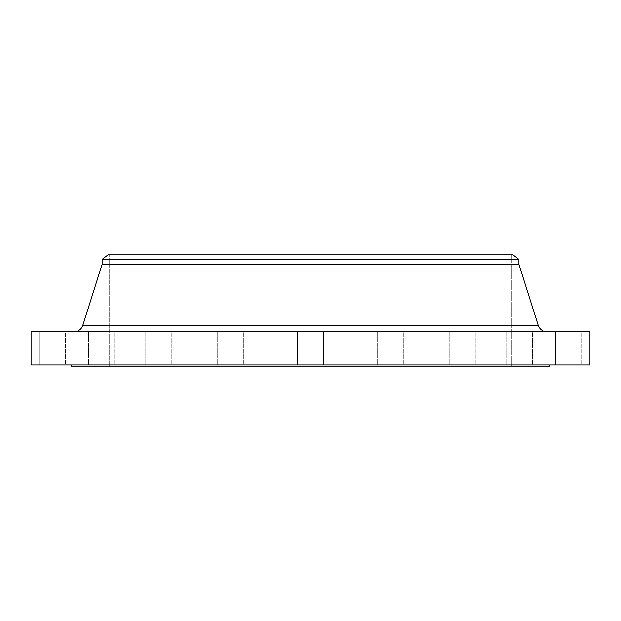 <?xml version="1.0" encoding="UTF-8"?>
<svg xmlns="http://www.w3.org/2000/svg" width="621" height="621" viewBox="0 0 621 621"><rect width="100%" height="100%" fill="white"/><g stroke="black" fill="none" stroke-linecap="round" stroke-linejoin="round"><path stroke-width="0.47" stroke-dasharray="3.1 2.33" d="M88.64 331.816L114.691 331.816L114.691 364.969L88.64 364.969L88.64 331.816L114.691 331.816L114.691 364.969L88.64 364.969L88.64 331.816L114.691 331.816L88.64 331.816L114.691 331.816L88.64 331.816L88.64 364.969L114.691 364.969L88.64 364.969L114.691 364.969L88.64 364.969L114.691 364.969L114.691 331.816L88.64 331.816L88.64 364.969L114.691 364.969L114.691 331.816L88.64 331.816M145.749 331.816L171.8 331.816L171.8 364.969L145.749 364.969L145.749 331.816L171.8 331.816L171.8 364.969L145.749 364.969L145.749 331.816L171.8 331.816L145.749 331.816L171.8 331.816L145.749 331.816L145.749 364.969L171.8 364.969L145.749 364.969L171.8 364.969L145.749 364.969L171.8 364.969L171.8 331.816L145.749 331.816L145.749 364.969L171.8 364.969L171.8 331.816L145.749 331.816M217.707 331.816L243.758 331.816L243.758 364.969L217.707 364.969L217.707 331.816L243.758 331.816L243.758 364.969L217.707 364.969L217.707 331.816L243.758 331.816L217.707 331.816L243.758 331.816L217.707 331.816L217.707 364.969L243.758 364.969L217.707 364.969L243.758 364.969L217.707 364.969L243.758 364.969L243.758 331.816L217.707 331.816L217.707 364.969L243.758 364.969L243.758 331.816L217.707 331.816M297.475 331.816L323.525 331.816L323.525 364.969L297.475 364.969L297.475 331.816L323.525 331.816L323.525 364.969L297.475 364.969L297.475 331.816L589.95 331.816L31.05 331.816L323.525 331.816L297.475 331.816L323.525 331.816L297.475 331.816L297.475 364.969L310.5 364.969L31.05 364.969L589.95 364.969L297.475 364.969L323.525 364.969L297.475 364.969L323.525 364.969L323.525 331.816L297.475 331.816L297.475 364.969L323.525 364.969L323.525 331.816L297.475 331.816M377.242 331.816L403.293 331.816L403.293 364.969L377.242 364.969L377.242 331.816L403.293 331.816L403.293 364.969L377.242 364.969L377.242 331.816L403.293 331.816L377.242 331.816L403.293 331.816L377.242 331.816L377.242 364.969L403.293 364.969L377.242 364.969L403.293 364.969L377.242 364.969L403.293 364.969L403.293 331.816L377.242 331.816L377.242 364.969L403.293 364.969L403.293 331.816L377.242 331.816M449.2 331.816L475.251 331.816L475.251 364.969L449.2 364.969L449.2 331.816L475.251 331.816L475.251 364.969L449.2 364.969L449.2 331.816L475.251 331.816L449.2 331.816L475.251 331.816L449.2 331.816L449.2 364.969L475.251 364.969L449.2 364.969L475.251 364.969L449.2 364.969L475.251 364.969L475.251 331.816L449.2 331.816L449.2 364.969L475.251 364.969L475.251 331.816L449.2 331.816M506.309 331.816L532.36 331.816L532.36 364.969L506.309 364.969L506.309 331.816L532.36 331.816L532.36 364.969L506.309 364.969L506.309 331.816L532.36 331.816L506.309 331.816L532.36 331.816L506.309 331.816L506.309 364.969L532.36 364.969L506.309 364.969L532.36 364.969L506.309 364.969L532.36 364.969L532.36 331.816L506.309 331.816L506.309 364.969L532.36 364.969L532.36 331.816L506.309 331.816M542.979 331.816L569.03 331.816L569.03 364.969L542.979 364.969L542.979 331.816L569.03 331.816L569.03 364.969L542.979 364.969L542.979 331.816L569.03 331.816L542.979 331.816L569.03 331.816L542.979 331.816L542.979 364.969L569.03 364.969L542.979 364.969L569.03 364.969L542.979 364.969L569.03 364.969L569.03 331.816L542.979 331.816L542.979 364.969L569.03 364.969L569.03 331.816L542.979 331.816M555.609 331.816L581.66 331.816L581.66 364.969L555.609 364.969L555.609 331.816L581.66 331.816L555.609 331.816L555.609 364.969L581.66 364.969L555.609 364.969L581.66 364.969L581.66 331.816L555.609 331.816M51.97 331.816L78.021 331.816L78.021 364.969L51.97 364.969L51.97 331.816L78.021 331.816L78.021 364.969L51.97 364.969L51.97 331.816L78.021 331.816L51.97 331.816L78.021 331.816L51.97 331.816L51.97 364.969L78.021 364.969L51.97 364.969L78.021 364.969L51.97 364.969L78.021 364.969L78.021 331.816L51.97 331.816L51.97 364.969L78.021 364.969L78.021 331.816L51.97 331.816M39.34 331.816L65.391 331.816L65.391 364.969L39.34 364.969L39.34 331.816L65.391 331.816L39.34 331.816L39.34 364.969L65.391 364.969L39.34 364.969L65.391 364.969L65.391 331.816L39.34 331.816M538.128 325.194L82.872 325.194L538.128 325.194M73.837 331.816L547.163 331.816L73.837 331.816M549.694 364.969L71.306 364.969L549.694 364.969M109.203 254.851L511.797 254.851L511.797 366.149L109.203 366.149L109.203 254.851L109.203 366.149L511.797 366.149L511.797 254.851L109.203 254.851M549.694 366.149L71.306 366.149L549.694 366.149M109.203 366.149L511.797 366.149L109.203 366.149M71.306 364.969L548.537 364.969L71.306 364.969M102.1 264.321L518.9 264.321L102.1 264.321M102.1 259.392L518.9 259.392L102.1 259.392M108.015 254.851L512.985 254.851L108.015 254.851M511.797 254.851L330.232 254.851L511.797 254.851"/><path stroke-width="0.93" d="M547.163 331.816A9.47 9.47 0 0 1 538.128 325.194L518.9 264.321L518.9 259.392L512.985 254.851L108.015 254.851L102.1 259.392L518.9 259.392L102.1 259.392L102.1 264.321L518.9 264.321L102.1 264.321L82.872 325.194A9.47 9.47 0 0 1 73.837 331.816A9.47 9.47 0 0 0 82.872 325.194L538.128 325.194A9.47 9.47 0 0 0 547.163 331.816M589.95 364.969L589.95 331.816L31.05 331.816L31.05 364.969L589.95 364.969L31.05 364.969L31.05 331.816L589.95 331.816L589.95 364.969M549.694 366.149L549.694 364.969L549.694 366.149L71.306 366.149L549.694 366.149M71.306 364.969L71.306 366.149L71.306 364.969M518.9 264.321L538.128 325.194L82.872 325.194L102.1 264.321L102.1 259.392L108.015 254.851L512.985 254.851L518.9 259.392L518.9 264.321"/></g></svg>
